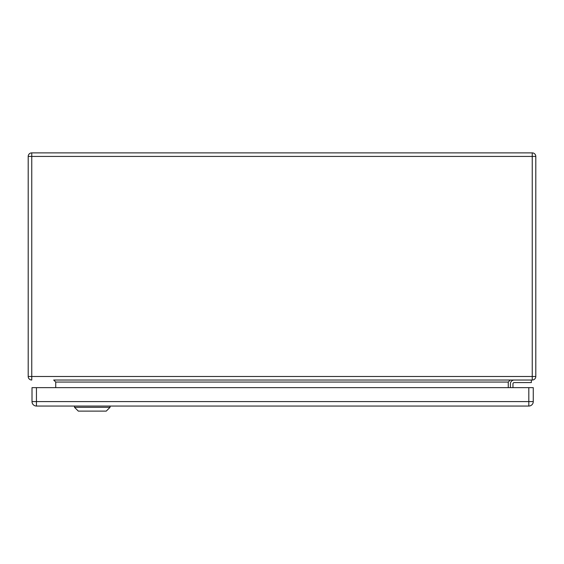 <?xml version="1.0" encoding="UTF-8"?>
<svg xmlns="http://www.w3.org/2000/svg" width="564" height="564" viewBox="0 0 564 564"><rect width="100%" height="100%" fill="white"/><g stroke="black" fill="none" stroke-linecap="round" stroke-linejoin="round"><path stroke-width="0.85" d="M55.737 387.644L55.737 382.061L53.707 380.03L517.399 380.03M510.293 380.03L508.263 382.061L508.263 387.644M512.958 383.837A1.269 1.269 0 0 1 514.227 382.568A1.269 1.269 0 0 0 512.958 383.837L512.958 387.644M510.42 383.837L510.42 387.644L510.42 383.837A3.807 3.807 0 0 1 514.227 380.03L531.359 380.03L531.359 382.568L514.227 382.568M28.2 376.477L31.753 376.477L31.753 380.03A3.553 3.553 0 0 1 28.2 376.477L28.2 156.432A3.553 3.553 0 0 1 31.753 152.879L532.247 152.879A3.553 3.553 0 0 1 535.8 156.432L535.8 376.477A3.553 3.553 0 0 1 532.247 380.03L53.707 380.03M450.777 406.045L528.821 406.045L528.821 387.644L533.262 387.644L533.262 401.603A4.441 4.441 0 0 1 528.821 406.045L36.449 406.045A4.441 4.441 0 0 1 32.007 401.603L32.007 387.644L36.449 387.644L36.449 406.045L79.341 406.045M105.228 406.045L136.065 406.045M438.087 406.045L148.755 406.045M528.821 387.644L36.449 387.644M78.325 411.121L106.243 411.121L110.05 407.314L74.519 407.314L78.325 411.121L74.519 407.314L74.476 406.045L110.093 406.045L110.05 407.314M74.519 407.314L74.476 406.045M508.263 382.061L55.737 382.061M31.753 152.879L31.753 156.432L28.2 156.432M535.8 156.432L31.753 156.432L31.753 376.477L532.247 376.477L532.247 152.879M532.247 380.03L532.247 376.477L535.8 376.477M32.007 401.603L533.262 401.603"/></g></svg>
